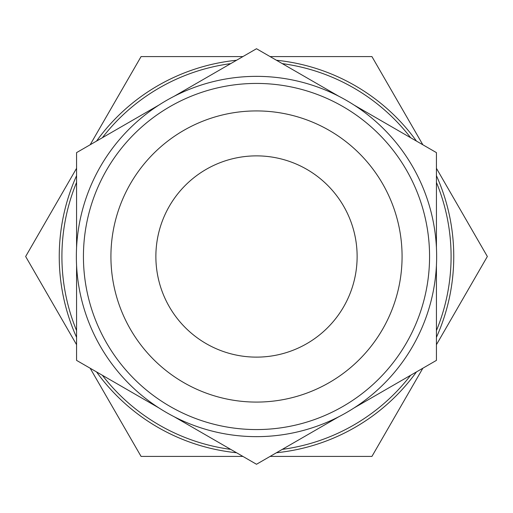 <?xml version="1.0" encoding="UTF-8"?>
<svg xmlns="http://www.w3.org/2000/svg" width="513" height="513" viewBox="0 0 513 513"><rect width="100%" height="100%" fill="white"/><g stroke="black" fill="none" stroke-linecap="round" stroke-linejoin="round"><path stroke-width="0.77" d="M90.153 368.225L141.075 456.423L242.918 456.423M270.082 456.423L371.925 456.423L422.847 368.225M436.428 344.698L487.35 256.5L436.428 168.302M422.847 144.775L371.925 56.577L270.082 56.577M242.918 56.577L141.075 56.577L90.153 144.775M76.572 168.302L25.65 256.5L76.572 344.698M158.876 407.906A180.146 180.146 0 0 0 174.189 416.742L256.5 464.265L338.811 416.742A180.146 180.146 0 0 0 354.124 407.906L436.428 360.382L436.428 265.343A180.146 180.146 0 0 0 436.428 247.657L436.428 152.618L354.124 105.094A180.146 180.146 0 0 0 338.811 96.258L256.5 48.735L174.189 96.258A180.146 180.146 0 0 0 158.876 105.094L76.572 152.618L76.572 247.657A180.146 180.146 0 0 0 76.572 265.343L76.572 360.382L158.876 407.906A180.146 180.146 0 0 1 76.572 265.343M436.428 247.657A180.146 180.146 0 0 0 354.124 105.094M338.811 96.258A180.146 180.146 0 0 0 174.189 96.258M158.876 105.094A180.146 180.146 0 0 0 76.572 247.657M354.124 407.906A180.146 180.146 0 0 0 436.428 265.343M174.189 416.742A180.146 180.146 0 0 0 338.811 416.742M276.456 452.742A197.255 197.255 0 0 0 416.473 371.906M436.428 337.342A197.255 197.255 0 0 0 436.428 175.658M416.473 141.094A197.255 197.255 0 0 0 276.456 60.258M236.544 60.258A197.255 197.255 0 0 0 96.527 141.094M76.572 175.658A197.255 197.255 0 0 0 76.572 337.342M96.527 371.906A197.255 197.255 0 0 0 236.544 452.742M282.291 449.375A194.594 194.594 0 0 0 410.637 375.272M436.428 330.603A194.594 194.594 0 0 0 436.428 182.397M410.637 137.728A194.594 194.594 0 0 0 282.291 63.625M230.709 63.625A194.594 194.594 0 0 0 102.363 137.728M76.572 182.397A194.594 194.594 0 0 0 76.572 330.603M102.363 375.272A194.594 194.594 0 0 0 230.709 449.375M256.5 429.567A173.067 173.067 0 0 0 406.379 169.963A173.067 173.067 0 0 0 106.621 169.963A173.067 173.067 0 0 0 256.5 429.567M256.5 402.083A145.583 145.583 0 0 0 382.576 183.712A145.583 145.583 0 0 0 130.424 183.712A145.583 145.583 0 0 0 256.5 402.083M256.5 357.125A100.625 100.625 0 0 0 343.646 206.188A100.625 100.625 0 0 0 169.354 206.188A100.625 100.625 0 0 0 256.5 357.125"/></g></svg>
